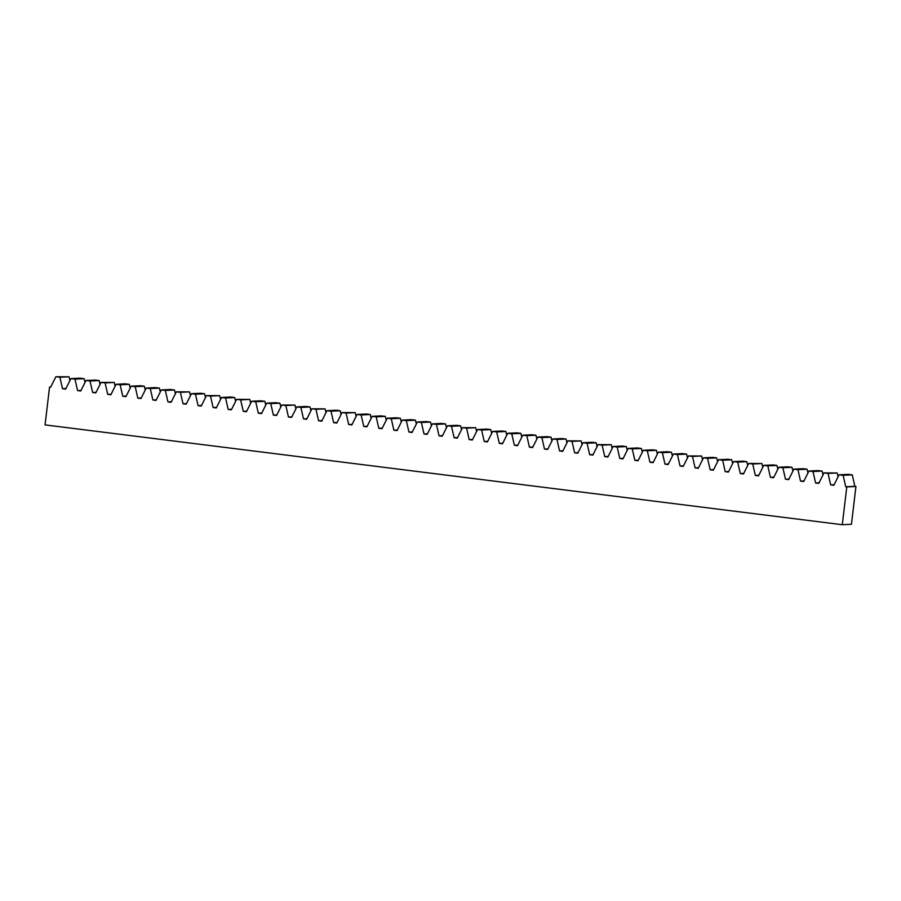 <?xml version="1.0" encoding="UTF-8"?>
<svg xmlns="http://www.w3.org/2000/svg" width="901" height="901" viewBox="0 0 901 901"><rect width="100%" height="100%" fill="white"/><g stroke="black" fill="none" stroke-linecap="round" stroke-linejoin="round"><path stroke-width="1.35" d="M55.862 376.731L50.625 387.216L49.555 387.081L45.05 424.889L842.289 524.709L846.794 486.9L845.724 486.765L843.111 475.3L839.068 474.793L833.83 485.279L830.666 484.884L828.053 473.408L824.01 472.901L818.772 483.386L815.608 482.992L812.984 471.527L808.94 471.02L803.715 481.506L800.538 481.111L797.926 469.646L793.882 469.139L788.645 479.625L785.481 479.219L782.868 467.754L778.824 467.247L773.587 477.733L770.423 477.339L767.798 465.873L763.755 465.366L758.529 475.852L755.353 475.446L752.74 463.981L748.697 463.474L743.46 473.96L740.295 473.566L737.682 462.1L733.639 461.594L728.402 472.079L725.237 471.685L722.613 460.208L718.57 459.701L713.344 470.187L710.168 469.793L707.555 458.327L703.512 457.821L698.275 468.306L695.11 467.912L692.497 456.435L688.454 455.929L683.217 466.414L680.052 466.02L677.428 454.555L673.385 454.048L668.159 464.533L664.983 464.139L662.37 452.662L658.327 452.167L653.09 462.652L649.925 462.247L647.312 450.782L643.269 450.275L638.032 460.76L634.867 460.366L632.243 448.901L628.2 448.394L622.974 458.879L619.798 458.474L617.185 447.009L613.142 446.502L607.905 456.987L604.74 456.593L602.127 445.128L598.084 444.621L592.847 455.106L589.682 454.712L587.058 443.236L583.015 442.729L577.789 453.214L574.613 452.82L572 441.355L567.957 440.848L562.72 451.333L559.555 450.939L556.942 439.463L552.899 438.956L547.662 449.441L544.497 449.047L541.873 437.582L537.829 437.075L532.604 447.56L529.428 447.166L526.815 435.69L522.771 435.194L517.534 445.68L514.37 445.274L511.757 433.809L507.714 433.302L502.476 443.788L499.312 443.393L496.688 431.928L492.644 431.421L487.418 441.907L484.242 441.501L481.63 430.036L477.586 429.529L472.349 440.015L469.184 439.62L466.572 428.155L462.528 427.648L457.291 438.134L454.127 437.74L451.502 426.263L447.459 425.756L442.233 436.242L439.057 435.847L436.444 424.382L432.401 423.875L427.164 434.361L423.999 433.967L421.386 422.49L417.343 421.983L412.106 432.469L408.941 432.075L406.317 420.609L402.274 420.103L397.048 430.588L393.872 430.194L391.259 418.717L387.216 418.222L381.979 428.707L378.814 428.302L376.201 416.836L372.158 416.33L366.921 426.815L363.756 426.421L361.132 414.956L357.089 414.449L351.863 424.934L348.687 424.529L346.074 413.063L342.031 412.557L336.794 423.042L333.629 422.648L331.016 411.183L326.973 410.676L321.736 421.161L318.571 420.767L315.947 409.291L311.904 408.784L306.678 419.269L303.502 418.875L300.889 407.41L296.846 406.903L291.609 417.388L288.444 416.994L285.831 405.518L281.788 405.011L276.551 415.496L273.386 415.102L270.762 403.637L266.719 403.13L261.493 413.615L258.317 413.221L255.704 401.745L251.661 401.249L246.424 411.734L243.259 411.329L240.646 399.864L236.603 399.357L231.366 409.842L228.201 409.448L225.577 397.983L221.533 397.476L216.308 407.962L213.132 407.556L210.519 396.091L206.475 395.584L201.238 406.069L198.074 405.675L195.461 394.21L191.417 393.703L186.18 404.189L183.016 403.783L180.391 392.318L176.348 391.811L171.122 402.296L167.946 401.902L165.334 390.437L161.29 389.93L156.053 400.416L152.888 400.021L150.276 388.545L146.232 388.038L140.995 398.524L137.83 398.129L135.206 386.664L131.163 386.157L125.937 396.643L122.761 396.249L120.148 384.772L116.105 384.276L110.868 394.751L107.703 394.356L105.09 382.891L101.047 382.384L95.81 392.87L92.645 392.476L90.021 381.01L85.978 380.504L80.752 390.989L77.576 390.584L74.963 379.118L70.92 378.611L65.683 389.097L62.518 388.703L59.894 377.237L55.862 376.731L69.062 376.798L59.894 377.237M69.929 380.605L69.062 376.798M70.92 378.611L80.076 378.172L84.12 378.679L74.963 379.118M84.987 382.486L84.12 378.679M85.978 380.504L95.146 380.064L99.178 380.571L90.021 381.01M100.045 384.378L99.178 380.571M101.047 382.384L114.247 382.452L105.09 382.891M115.114 386.259L114.247 382.452M116.105 384.276L125.262 383.837L129.305 384.344L120.148 384.772M130.172 388.151L129.305 384.344M131.163 386.157L140.331 385.718L144.363 386.225L135.206 386.664M145.23 390.032L144.363 386.225M146.232 388.038L155.389 387.61L159.432 388.117L150.276 388.545M160.299 391.924L159.432 388.117M161.29 389.93L170.447 389.491L174.49 389.998L165.334 390.437M175.357 393.805L174.49 389.998M176.348 391.811L189.548 391.879L180.391 392.318M190.415 395.685L189.548 391.879M191.417 393.703L200.574 393.264L204.617 393.771L195.461 394.21M205.484 397.578L204.617 393.771M206.475 395.584L219.675 395.652L210.519 396.091M220.542 399.458L219.675 395.652M221.533 397.476L230.701 397.037L234.733 397.544L225.577 397.983M235.6 401.35L234.733 397.544M236.603 399.357L249.802 399.425L240.646 399.864M250.669 403.231L249.802 399.425M251.661 401.249L260.817 400.81L264.86 401.317L255.704 401.745M265.727 405.123L264.86 401.317M266.719 403.13L275.886 402.691L279.918 403.197L270.762 403.637M280.785 407.004L279.918 403.197M281.788 405.011L294.987 405.09L285.831 405.518M295.855 408.896L294.987 405.09M296.846 406.903L306.002 406.464L310.045 406.97L300.889 407.41M310.913 410.777L310.045 406.97M311.904 408.784L325.103 408.851L315.947 409.291M325.971 412.658L325.103 408.851M326.973 410.676L336.129 410.237L340.173 410.743L331.016 411.183M341.04 414.55L340.173 410.743M342.031 412.557L355.231 412.624L346.074 413.063M356.098 416.431L355.231 412.624M357.089 414.449L366.256 414.01L370.288 414.516L361.132 414.956M371.156 418.323L370.288 414.516M372.158 416.33L381.314 415.89L385.358 416.397L376.201 416.836M386.225 420.204L385.358 416.397M387.216 418.222L396.372 417.782L400.416 418.289L391.259 418.717M401.283 422.096L400.416 418.289M402.274 420.103L411.442 419.663L415.474 420.17L406.317 420.609M416.341 423.977L415.474 420.17M417.343 421.983L426.5 421.555L430.543 422.062L421.386 422.49M431.41 425.869L430.543 422.062M432.401 423.875L441.558 423.436L445.601 423.943L436.444 424.382M446.468 427.75L445.601 423.943M447.459 425.756L456.627 425.328L460.659 425.835L451.502 426.263M461.526 429.642L460.659 425.835M462.528 427.648L475.728 427.716L466.572 428.155M476.595 431.523L475.728 427.716M477.586 429.529L486.743 429.09L490.786 429.597L481.63 430.036M491.653 433.404L490.786 429.597M492.644 431.421L501.812 430.982L505.844 431.489L496.688 431.928M506.711 435.296L505.844 431.489M507.714 433.302L516.87 432.863L520.913 433.37L511.757 433.809M521.78 437.176L520.913 433.37M522.771 435.194L531.928 434.755L535.971 435.262L526.815 435.69M536.838 439.069L535.971 435.262M537.829 437.075L546.997 436.636L551.029 437.143L541.873 437.582M551.896 440.949L551.029 437.143M552.899 438.956L562.055 438.528L566.098 439.035L556.942 439.463M566.966 442.841L566.098 439.035M567.957 440.848L581.156 440.916L572 441.355M582.023 444.722L581.156 440.916M583.015 442.729L592.182 442.301L596.214 442.808L587.058 443.236M597.081 446.614L596.214 442.808M598.084 444.621L611.283 444.689L602.127 445.128M612.151 448.495L611.283 444.689M613.142 446.502L622.298 446.063L626.341 446.569L617.185 447.009M627.209 450.376L626.341 446.569M628.2 448.394L637.367 447.955L641.399 448.461L632.243 448.901M642.267 452.268L641.399 448.461M643.269 450.275L652.425 449.836L656.469 450.342L647.312 450.782M657.336 454.149L656.469 450.342M658.327 452.167L667.483 451.728L671.527 452.234L662.37 452.662M672.394 456.041L671.527 452.234M673.385 454.048L682.553 453.608L686.585 454.115L677.428 454.555M687.452 457.922L686.585 454.115M688.454 455.929L701.654 456.007L692.497 456.435M702.521 459.814L701.654 456.007M703.512 457.821L712.668 457.381L716.712 457.888L707.555 458.327M717.579 461.695L716.712 457.888M718.57 459.701L727.738 459.273L731.77 459.78L722.613 460.208M732.637 463.587L731.77 459.78M733.639 461.594L742.796 461.154L746.839 461.661L737.682 462.1M747.706 465.468L746.839 461.661M748.697 463.474L761.897 463.542L752.74 463.981M762.764 467.349L761.897 463.542M763.755 465.366L772.923 464.927L776.955 465.434L767.798 465.873M777.822 469.241L776.955 465.434M778.824 467.247L787.981 466.808L792.024 467.315L782.868 467.754M792.891 471.122L792.024 467.315M793.882 469.139L803.039 468.7L807.082 469.207L797.926 469.646M807.949 473.014L807.082 469.207M808.94 471.02L818.108 470.581L822.14 471.088L812.984 471.527M823.018 474.895L822.14 471.088M824.01 472.901L837.209 472.98L828.053 473.408M838.076 476.787L837.209 472.98M839.068 474.793L848.224 474.354L852.267 474.861L843.111 475.3M842.289 524.709L851.445 524.269L855.95 486.461L854.88 486.326L852.267 474.861M50.715 387.025L49.555 387.081M846.794 486.9L855.95 486.461M854.88 486.326L845.724 486.765M834.112 484.715L830.666 484.884M819.054 482.835L815.608 482.992M803.985 480.943L800.538 481.111M788.927 479.062L785.481 479.219M773.869 477.17L770.423 477.339M758.8 475.289L755.353 475.446M743.742 473.397L740.295 473.566M728.684 471.516L725.237 471.685M713.615 469.635L710.168 469.793M698.557 467.743L695.11 467.912M683.499 465.862L680.052 466.02M668.429 463.97L664.983 464.139M653.371 462.089L649.925 462.247M638.313 460.197L634.867 460.366M623.244 458.316L619.798 458.474M608.186 456.424L604.74 456.593M593.128 454.543L589.682 454.712M578.059 452.662L574.613 452.82M563.001 450.77L559.555 450.939M547.943 448.889L544.497 449.047M532.874 446.997L529.428 447.166M517.816 445.117L514.37 445.274M502.758 443.224L499.312 443.393M487.689 441.344L484.242 441.501M472.631 439.451L469.184 439.62M457.573 437.571L454.127 437.74M442.504 435.679L439.057 435.847M427.446 433.798L423.999 433.967M412.388 431.917L408.941 432.075M397.318 430.025L393.872 430.194M382.261 428.144L378.814 428.302M367.203 426.252L363.756 426.421M352.133 424.371L348.687 424.529M337.075 422.479L333.629 422.648M322.017 420.598L318.571 420.767M306.948 418.706L303.502 418.875M291.89 416.825L288.444 416.994M276.832 414.944L273.386 415.102M261.763 413.052L258.317 413.221M246.705 411.171L243.259 411.329M231.647 409.279L228.201 409.448M216.578 407.398L213.132 407.556M201.52 405.506L198.074 405.675M186.462 403.625L183.016 403.783M171.393 401.733L167.946 401.902M156.335 399.853L152.888 400.021M141.277 397.972L137.83 398.129M126.208 396.08L122.761 396.249M111.15 394.199L107.703 394.356M96.092 392.307L92.645 392.476M81.022 390.426L77.576 390.584M65.964 388.534L62.518 388.703"/></g></svg>
